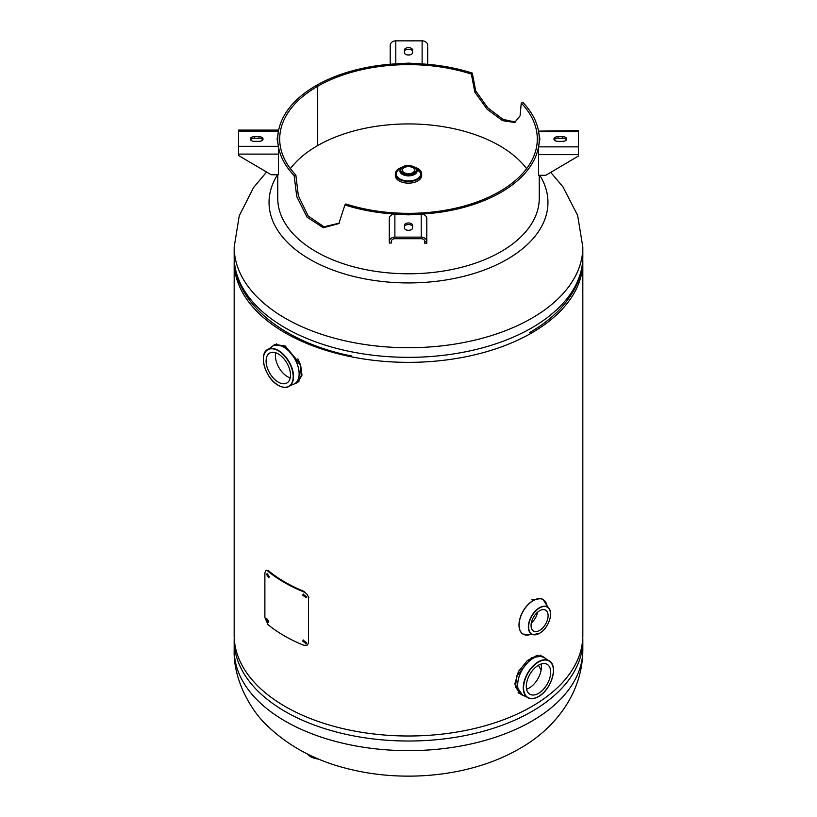 <?xml version="1.0" encoding="UTF-8"?>
<svg xmlns="http://www.w3.org/2000/svg" width="817" height="817" viewBox="0 0 817 817"><rect width="100%" height="100%" fill="white"/><g stroke="black" fill="none" stroke-linecap="round" stroke-linejoin="round"><path stroke-width="1.23" d="M276.473 343.834L275.901 344.417M294.406 383.888L297.807 382.427L302.004 375.105L300.533 364.331L285.235 346.061L274.778 344.376L272.521 346.204M234.224 259.285A174.327 100.644 0 0 0 234.173 261.716A174.327 100.644 0 0 0 408.5 362.36A174.327 100.644 0 0 0 582.827 261.716A174.327 100.644 0 0 0 582.776 259.285M541.028 655.704L540.527 655.193M518.07 692.857L519.469 693.388M297.449 382.039L298.93 381.488M234.173 261.716L234.173 635.36A174.327 100.644 0 0 0 408.5 736.005A174.327 100.644 0 0 0 582.827 635.36L582.827 261.716M544.51 657.624L537.32 655.244L527.384 660.534L518.478 671.39L514.812 683.982L522.645 695.257M539.802 175.287A139.462 80.515 180 0 1 507.112 259.346A139.462 80.515 180 0 1 309.888 259.346A139.462 80.515 180 0 1 277.525 174.756M541.079 670.267A137.501 79.382 0 0 0 538.383 665.263M523.094 695.451A21.793 12.582 -60 0 1 522.134 694.991L520.296 693.929L515.537 686.944L516.548 676.221L531.765 657.593L542.09 656.184L543.928 657.246A21.793 12.582 -60 0 1 544.806 657.848M526.587 689.17A17.249 9.957 120 0 0 529.202 687.996A17.249 9.957 120 0 0 541.12 664.017M538.505 693.367A17.249 9.957 -60 0 1 529.886 694.215A17.249 9.957 -60 0 1 527.241 680.398A17.249 9.957 -60 0 1 538.505 665.191A17.249 9.957 -60 0 1 547.135 664.344A17.249 9.957 -60 0 1 549.78 678.161A17.249 9.957 -60 0 1 538.505 693.367M285.542 346.234A19.067 11.009 -120 0 0 283.662 345.622M299.931 364.096A19.067 11.009 -120 0 0 297.837 358.837M271.99 346.592A21.793 12.582 60 0 1 272.868 346A21.793 12.582 60 0 1 283.765 347.082A21.793 12.582 60 0 1 297.991 366.282A21.793 12.582 60 0 1 294.651 383.745A21.793 12.582 60 0 1 293.701 384.204M272.868 346L274.706 344.937L285.021 346.347L300.248 364.964L301.259 375.687L296.5 382.683L294.651 383.745M263.452 357.703A21.313 12.306 60 0 1 268.63 349.063C257.825 352.505 264.922 378.445 278.331 385.358C282.917 387.912 286.767 388.085 289.882 385.879L292.639 384.541A21.783 12.582 -120 0 0 298.399 367.956A21.783 12.582 -120 0 0 283.724 347.102A21.783 12.582 -120 0 0 271.162 347.337L268.63 349.063A21.313 12.306 60 0 1 278.454 350.534A21.313 12.306 60 0 1 292.159 368.579A21.313 12.306 60 0 1 289.882 385.879A21.313 12.306 60 0 1 279.812 386.043M275.676 352.76A17.249 9.957 -120 0 0 287.594 376.739A17.249 9.957 -120 0 0 290.198 377.924M278.291 353.945A17.249 9.957 60 0 1 289.555 369.151A17.249 9.957 60 0 1 286.91 382.969A17.249 9.957 60 0 1 278.291 382.121A17.249 9.957 60 0 1 267.016 366.915A17.249 9.957 60 0 1 269.661 353.087A17.249 9.957 60 0 1 278.291 353.945M531.285 623.095A12.061 6.965 120 0 0 537.596 612.158M539.577 610.748A12.061 6.965 -60 0 1 545.603 610.146A12.061 6.965 -60 0 1 547.451 619.807A12.061 6.965 -60 0 1 539.577 630.438A12.061 6.965 -60 0 1 533.552 631.03A12.061 6.965 -60 0 1 531.704 621.369A12.061 6.965 -60 0 1 539.577 610.748M531.867 599.831L541.375 598.565L543.091 599.555A19.976 11.53 -60 0 1 545.266 601.547M412.81 172.653A6.097 3.523 0 0 0 414.597 170.161A6.097 3.523 0 0 0 410.839 166.903A6.097 3.523 0 0 0 404.19 167.669A6.097 3.523 0 0 0 402.403 170.161A6.097 3.523 0 0 0 406.161 173.408A6.097 3.523 0 0 0 412.81 172.653M414.597 174.389A8.63 4.984 180 0 1 405.201 175.471A8.63 4.984 180 0 1 399.87 170.865L402.577 166.944C407.887 163.339 418.171 167.128 417.13 170.865A8.63 4.984 180 0 1 414.597 174.389L414.597 174.43A8.63 4.984 180 0 1 405.201 175.502A8.63 4.984 180 0 1 399.87 170.906A8.63 4.984 180 0 1 399.87 170.886L399.87 170.896M417.804 168.506A13.174 7.598 180 0 1 421.674 173.878L421.674 175.543A13.174 7.598 180 0 1 417.814 180.914A13.174 7.598 180 0 1 403.465 182.569A13.174 7.598 180 0 1 395.326 175.543L395.326 173.878A13.174 7.598 180 0 1 399.186 168.506A13.154 7.598 180 0 1 402.138 167.219M417.13 170.906L417.13 170.896A8.63 4.984 180 0 1 417.13 170.906A8.63 4.984 180 0 1 414.597 174.43M307.641 754.091A7.261 2.032 18.1 0 0 318.16 758.891M290.382 168.639A128.8 74.357 180 0 1 317.425 145.712L317.425 86.408A128.8 74.357 0 0 0 279.7 138.992A128.8 74.357 0 0 0 295.856 175.052L298.328 195.712L308.234 216.066L323.981 226.779L339.28 223.143M317.425 86.408L316.046 85.611A130.751 75.491 0 0 0 277.749 138.992A130.751 75.491 0 0 0 294.151 175.594L296.745 196.57L307.059 217.199L323.348 227.759L338.841 223.562L344.917 204.944L345.867 203.964A128.8 74.357 0 0 0 499.575 191.576A128.8 74.357 0 0 0 537.3 138.992A128.8 74.357 0 0 0 521.256 103.054L520.061 115.881L514.679 122.479L502.557 120.63L487.177 109.294L474.871 92.229L471.338 74.081A128.8 74.357 0 0 0 317.711 86.245L317.711 145.549A128.8 74.357 180 0 1 526.618 168.639M344.917 204.944A130.751 75.491 0 0 0 500.954 192.363A130.751 75.491 0 0 0 539.251 138.992A130.751 75.491 0 0 0 522.962 102.503L521.256 103.054M539.251 175.287L539.251 198.296A130.751 75.491 180 0 1 500.954 251.677A130.751 75.491 180 0 1 358.469 268.037A130.751 75.491 180 0 1 277.749 198.296L277.749 174.756M515.507 122.09L503.068 119.405L487.759 107.793L475.698 90.891L472.287 73.101A130.751 75.491 0 0 0 316.342 85.448L316.342 85.785M294.151 175.594L295.856 175.052M472.287 73.101L471.338 74.081M316.342 85.448L317.711 86.245M408.5 222.98A4.085 2.359 0 0 0 404.415 225.339L404.415 227.953A4.085 2.359 0 0 0 408.5 230.312A4.085 2.359 0 0 0 412.585 227.953L412.585 225.339A4.085 2.359 0 0 0 408.5 222.98M404.415 226.922A4.085 2.359 180 0 1 408.5 224.563A4.085 2.359 180 0 1 412.585 226.922M394.877 237.134L421.215 237.134L421.215 214.064L408.5 214.851L394.877 214.064L394.877 237.134A5.576 4.555 180 0 0 389.29 241.689L389.29 218.619A5.576 4.555 -0 0 1 394.877 214.064M421.756 214.085A5.576 4.555 -0 0 1 426.791 218.619L426.791 241.689L424.84 241.689L424.84 243.058L424.84 241.689A3.636 2.962 180 0 0 421.215 238.717L394.877 238.717A3.636 2.962 180 0 0 391.241 241.689L391.241 243.058L389.29 243.058L391.241 243.058M389.29 243.058L389.29 241.689M426.791 241.689L426.791 243.466L424.84 243.466L426.791 243.058L426.791 241.689A5.576 4.555 180 0 0 421.215 237.134M553.967 138.992A4.085 2.359 0 0 0 558.052 141.351L562.596 141.351A4.085 2.359 0 0 0 566.681 138.992A4.085 2.359 0 0 0 562.596 136.633L558.052 136.633A4.085 2.359 0 0 0 553.967 138.992M578.487 146.856L578.487 131.649L538.536 131.649L539.904 138.992L538.536 146.856L578.487 146.856L578.487 154.638L538.536 154.638L538.536 146.856M538.536 154.638L538.536 175.287L545.797 175.287L578.487 156.006L578.487 154.638M538.536 131.118L578.487 130.628L578.487 131.649M554.212 139.789A4.085 2.359 180 0 1 558.052 138.216L562.596 138.216A4.085 2.359 180 0 1 566.447 139.789M539.189 136.756L539.761 139.809M404.415 52.645A4.085 2.359 0 0 0 408.5 55.005A4.085 2.359 0 0 0 412.585 52.645L412.585 50.021A4.085 2.359 0 0 0 408.5 47.662A4.085 2.359 0 0 0 404.415 50.021L404.415 51.614A4.085 2.359 180 0 1 408.5 49.255A4.085 2.359 180 0 1 412.585 51.614L412.585 52.645M427.71 46.783L427.71 64.318M422.971 63.971A5.576 4.555 180 0 0 422.123 63.92L422.123 40.85A5.576 4.555 -0 0 1 427.71 45.405M422.123 40.85L395.785 40.85L395.785 63.92L408.5 63.123L422.123 63.92M390.209 45.405L390.209 64.247L390.209 45.405A5.576 4.555 -0 0 1 395.785 40.85M263.033 138.992A4.085 2.359 -0 0 0 258.948 136.633L254.404 136.633A4.085 2.359 -0 0 0 250.319 138.992A4.085 2.359 -0 0 0 254.404 141.351L258.948 141.351A4.085 2.359 -0 0 0 263.033 138.992M250.553 139.789A4.085 2.359 180 0 1 254.404 138.216L258.948 138.216A4.085 2.359 180 0 1 262.788 139.789M238.513 131.118L238.513 130.097L278.464 130.097L278.464 131.118L238.513 131.118L238.513 146.325L278.464 146.325L277.096 138.992L278.464 131.118M278.464 146.856L278.464 154.107L238.513 154.107L238.513 146.325M238.513 154.107L238.513 155.485L271.203 174.756L278.464 174.756L278.464 154.107M277.239 139.758L277.831 136.357M303.444 639.997L303.25 640.742M306.498 642.652L303.148 640.16L302.739 641.151L306.099 643.633L306.498 642.652M268.752 621.523L266.618 618.336L266.168 619.357L268.293 622.564L268.752 621.523M269.283 576.731L267.128 573.544L266.669 574.576L268.824 577.762L269.283 576.731M303.444 594.03L303.25 594.786M306.498 596.686L303.148 594.204L302.739 595.195L306.099 597.666L306.498 596.686M308.469 598.177L308.469 642.662L307.509 645.022L303.934 645.348A146.141 84.376 180 0 1 267.925 624.556L264.882 617.489L264.882 573.013L265.933 570.552L268.64 570.899A145.273 83.875 0 0 0 304.435 591.559L303.934 591.968C306.681 593.305 308.193 595.379 308.469 598.177L308.938 597.758M267.925 571.185A146.141 84.376 0 0 0 303.934 591.968M550.74 172.367L563.015 186.95L577.639 215.433L582.827 247.061A174.327 100.644 180 0 1 531.765 318.232A174.327 100.644 180 0 1 341.792 340.056A174.327 100.644 180 0 1 234.173 247.061L234.173 256.701A174.327 100.644 0 0 0 341.792 349.686A174.327 100.644 0 0 0 531.765 327.872A174.327 100.644 0 0 0 582.827 256.701C582.787 267.71 580.101 278.342 574.78 288.585C565.589 305.854 550.546 320.509 529.651 332.55M234.173 650.005A174.327 100.644 0 0 0 341.792 742.99A174.327 100.644 0 0 0 531.765 721.176A174.327 100.644 0 0 0 582.827 650.005L582.827 640.375A174.327 100.644 180 0 1 531.765 711.536A174.327 100.644 180 0 1 341.792 733.36A174.327 100.644 180 0 1 234.173 640.375L234.173 650.005C233.254 679.734 250.829 710.678 267.619 726.078C290.025 747.392 317.915 761.893 351.31 769.594C407.489 782.972 472.818 775.762 519.275 748.791C553.538 729.775 582.592 694.399 582.827 650.005M524.146 695.798L522.134 694.991A21.793 12.582 -60 0 1 518.795 677.528A21.793 12.582 -60 0 1 533.031 658.328A21.793 12.582 -60 0 1 543.928 657.246L545.633 658.594A21.783 12.582 120 0 0 533.072 658.349A21.783 12.582 120 0 0 518.397 679.213A21.783 12.582 120 0 0 524.146 695.798L526.914 697.126A21.313 12.306 -60 0 1 524.637 679.836A21.313 12.306 -60 0 1 538.342 661.78A21.313 12.306 -60 0 1 548.166 660.31A21.313 12.306 -60 0 1 553.344 668.96M536.983 697.299A21.313 12.306 -60 0 1 526.914 697.126C530.029 699.332 533.879 699.158 538.464 696.605C551.873 689.701 558.971 663.751 548.166 660.31L545.633 658.594M538.505 696.503A21.099 12.184 120 0 0 553.426 670.665A21.099 12.184 120 0 0 538.505 662.056A21.099 12.184 120 0 0 523.585 687.894A21.099 12.184 120 0 0 538.505 696.503M278.291 350.81A21.099 12.184 -120 0 0 263.37 359.419A21.099 12.184 -120 0 0 278.291 385.256A21.099 12.184 -120 0 0 293.201 376.647A21.099 12.184 -120 0 0 278.291 350.81M525.934 635.044A19.976 11.53 -60 0 1 523.115 634.145A19.976 11.53 -60 0 1 520.051 618.142A19.976 11.53 -60 0 1 533.103 600.546A19.976 11.53 -60 0 1 543.091 599.555L546.992 605.642A19.925 11.509 120 0 0 533.195 600.638A19.925 11.509 120 0 0 519.173 623.361A19.925 11.509 120 0 0 530.376 634.482M539.455 633.338A15.697 9.058 -60 0 1 532.97 634.666A15.697 9.058 -60 0 1 528.895 622.687A15.697 9.058 -60 0 1 539.455 607.705A15.697 9.058 -60 0 1 548.462 607.828A15.697 9.058 -60 0 1 550.045 618.265M542.794 630.816A15.697 9.058 -60 0 1 539.577 633.267M539.577 607.94A15.482 8.936 120 0 0 528.63 626.915A15.482 8.936 120 0 0 539.577 633.236A15.482 8.936 120 0 0 550.525 614.272A15.482 8.936 120 0 0 539.577 607.94M413.984 173.327A7.761 4.483 180 0 1 403.016 173.327A7.761 4.483 180 0 1 403.016 166.995A7.761 4.483 180 0 1 413.984 166.995A7.761 4.483 180 0 1 413.984 173.327M414.852 167.219L421.674 173.878A13.174 7.598 180 0 1 417.814 179.26A13.174 7.598 180 0 1 403.465 180.904A13.174 7.598 180 0 1 395.326 173.878L399.186 168.496L402.148 167.219M414.862 167.219A13.154 7.598 180 0 1 417.804 179.24A13.154 7.598 180 0 1 399.196 179.24A13.154 7.598 180 0 1 399.196 168.496M416.129 168.322A12.265 7.077 180 0 1 417.17 178.872A12.265 7.077 180 0 1 399.83 178.872A12.265 7.077 180 0 1 399.83 168.864A12.265 7.077 180 0 1 400.871 168.322M308.826 755.47A6.393 1.787 18.1 0 0 318.467 759.013M562.596 138.216L562.596 136.633M558.052 138.216L558.052 136.633M258.948 138.216L258.948 136.633M254.404 138.216L254.404 136.633M266.587 172.03L253.525 187.604L239.238 215.811L234.173 247.061M351.749 356.038C284.439 342.823 233.774 303.148 234.173 256.701M582.827 247.061L582.827 256.701M234.224 637.791L234.173 640.375M582.776 637.791L582.827 640.375M546.992 605.642L548.462 607.828C553.946 612.658 548.197 628.794 539.526 633.328L532.97 634.666L523.115 634.145L521.399 633.155M318.64 759.085L311.144 757.042L308.019 754.734M539.251 138.992L539.251 142.75M277.749 138.992L277.749 142.505M266.669 570.276L265.933 570.552"/></g></svg>

